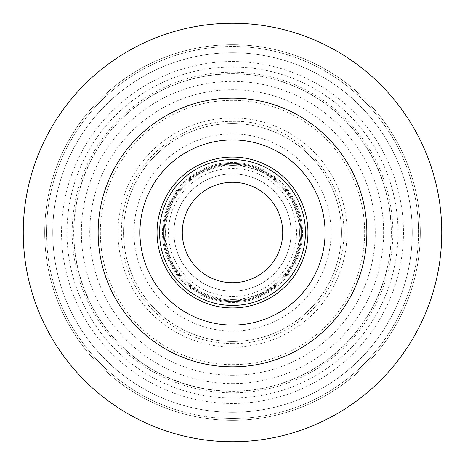 <?xml version="1.0" encoding="UTF-8"?>
<svg xmlns="http://www.w3.org/2000/svg" width="465" height="465" viewBox="0 0 465 465"><rect width="100%" height="100%" fill="white"/><g stroke="black" fill="none" stroke-linecap="round" stroke-linejoin="round"><path stroke-width="0.35" stroke-dasharray="2.33 1.74" d="M232.5 392.826A160.326 160.326 0 0 0 392.826 232.5A160.326 160.326 0 0 0 232.5 72.174A160.326 160.326 0 0 0 72.174 232.5A160.326 160.326 0 0 0 232.5 392.826M232.5 347.041A114.541 114.541 0 0 0 347.041 232.5A114.541 114.541 0 0 0 232.5 117.959A114.541 114.541 0 0 0 117.959 232.5A114.541 114.541 0 0 0 232.5 347.041M232.5 341.484A108.984 108.984 0 0 0 341.484 232.5A108.984 108.984 0 0 0 232.5 123.516A108.984 108.984 0 0 0 123.516 232.5A108.984 108.984 0 0 0 232.5 341.484A108.984 108.984 0 0 1 123.516 232.5A108.984 108.984 0 0 1 232.5 123.516A108.984 108.984 0 0 1 341.484 232.5A108.984 108.984 0 0 1 232.5 341.484A108.984 108.984 0 0 1 123.516 232.5A108.984 108.984 0 0 1 232.5 123.516A108.984 108.984 0 0 1 341.484 232.5A108.984 108.984 0 0 1 232.5 341.484A108.984 108.984 0 0 0 341.484 232.5A108.984 108.984 0 0 0 232.5 123.516A108.984 108.984 0 0 0 123.516 232.5A108.984 108.984 0 0 0 232.5 341.484M232.5 366.757A134.257 134.257 0 0 1 98.243 232.5A134.257 134.257 0 0 1 232.5 98.243A134.257 134.257 0 0 1 366.757 232.5A134.257 134.257 0 0 1 232.5 366.757A134.257 134.257 0 0 1 98.243 232.5A134.257 134.257 0 0 1 232.5 98.243A134.257 134.257 0 0 1 366.757 232.5A134.257 134.257 0 0 1 232.5 366.757A134.257 134.257 0 0 0 366.757 232.5A134.257 134.257 0 0 0 232.5 98.243A134.257 134.257 0 0 0 98.243 232.5A134.257 134.257 0 0 0 232.5 366.757M232.5 302.494A69.994 69.994 0 0 0 302.494 232.5A69.994 69.994 0 0 0 232.5 162.506A69.994 69.994 0 0 0 162.506 232.5A69.994 69.994 0 0 0 232.5 302.494M232.5 300.82A68.32 68.32 0 0 0 300.82 232.5A68.32 68.32 0 0 0 232.5 164.18A68.32 68.32 0 0 0 164.18 232.5A68.32 68.32 0 0 0 232.5 300.82A68.32 68.32 0 0 1 164.18 232.5A68.32 68.32 0 0 1 232.5 164.18A68.32 68.32 0 0 1 300.82 232.5A68.32 68.32 0 0 1 232.5 300.82M232.5 173.91A58.59 58.59 0 0 1 291.09 232.5A58.59 58.59 0 0 1 232.5 291.09A58.59 58.59 0 0 1 173.91 232.5A58.59 58.59 0 0 1 232.5 173.91A58.59 58.59 0 0 1 291.09 232.5A58.59 58.59 0 0 1 232.5 291.09A58.59 58.59 0 0 1 173.91 232.5A58.59 58.59 0 0 1 232.5 173.91M232.5 301.553A69.053 69.053 0 0 0 301.553 232.5A69.053 69.053 0 0 0 232.5 163.448A69.053 69.053 0 0 0 163.448 232.5A69.053 69.053 0 0 0 232.5 301.553A69.053 69.053 0 0 0 301.553 232.5A69.053 69.053 0 0 0 232.5 163.448A69.053 69.053 0 0 0 163.448 232.5A69.053 69.053 0 0 0 232.5 301.553A69.053 69.053 0 0 0 301.553 232.5A69.053 69.053 0 0 0 232.5 163.448A69.053 69.053 0 0 0 163.448 232.5A69.053 69.053 0 0 0 232.5 301.553M232.5 391.152A158.652 158.652 0 0 1 73.848 232.5A158.652 158.652 0 0 1 232.5 73.848A158.652 158.652 0 0 1 391.152 232.5A158.652 158.652 0 0 1 232.5 391.152A158.652 158.652 0 0 1 73.848 232.5A158.652 158.652 0 0 1 232.5 73.848A158.652 158.652 0 0 1 391.152 232.5A158.652 158.652 0 0 1 232.5 391.152A158.652 158.652 0 0 1 73.848 232.5A158.652 158.652 0 0 1 232.5 73.848A158.652 158.652 0 0 1 391.152 232.5A158.652 158.652 0 0 1 232.5 391.152M232.5 61.543A170.957 170.957 0 0 1 403.457 232.5A170.957 170.957 0 0 1 232.5 403.457A170.957 170.957 0 0 1 61.543 232.5A170.957 170.957 0 0 1 232.5 61.543M232.5 441.75A209.25 209.25 0 0 0 441.75 232.5A209.25 209.25 0 0 0 232.5 23.25A209.25 209.25 0 0 0 23.25 232.5A209.25 209.25 0 0 0 232.5 441.75A209.25 209.25 0 0 1 23.25 232.5A209.25 209.25 0 0 1 232.5 23.25A209.25 209.25 0 0 0 23.25 232.5A209.25 209.25 0 0 0 232.5 441.75A209.25 209.25 0 0 0 441.75 232.5A209.25 209.25 0 0 0 232.5 23.25A209.25 209.25 0 0 1 441.75 232.5A209.25 209.25 0 0 1 232.5 441.75M232.5 420.302A187.802 187.802 0 0 0 420.302 232.5A187.802 187.802 0 0 0 232.5 44.698A187.802 187.802 0 0 0 44.698 232.5A187.802 187.802 0 0 0 232.5 420.302A187.802 187.802 0 0 1 44.698 232.5A187.802 187.802 0 0 1 232.5 44.698A187.802 187.802 0 0 1 420.302 232.5A187.802 187.802 0 0 1 232.5 420.302M232.5 412.246A179.746 179.746 0 0 1 52.754 232.5A179.746 179.746 0 0 1 232.5 52.754A179.746 179.746 0 0 1 412.246 232.5A179.746 179.746 0 0 1 232.5 412.246A179.746 179.746 0 0 1 52.754 232.5A179.746 179.746 0 0 1 232.5 52.754A179.746 179.746 0 0 1 412.246 232.5A179.746 179.746 0 0 1 232.5 412.246A179.746 179.746 0 0 0 412.246 232.5A179.746 179.746 0 0 0 232.5 52.754A179.746 179.746 0 0 0 52.754 232.5A179.746 179.746 0 0 0 232.5 412.246M232.5 182.28A50.22 50.22 0 0 1 282.72 232.5A50.22 50.22 0 0 1 232.5 282.72A50.22 50.22 0 0 1 182.28 232.5A50.22 50.22 0 0 1 232.5 182.28M232.5 299.46A66.96 66.96 0 0 1 165.54 232.5A66.96 66.96 0 0 1 232.5 165.54A66.96 66.96 0 0 0 165.54 232.5A66.96 66.96 0 0 0 232.5 299.46A66.96 66.96 0 0 0 299.46 232.5A66.96 66.96 0 0 0 232.5 165.54A66.96 66.96 0 0 1 299.46 232.5A66.96 66.96 0 0 1 232.5 299.46M232.5 383.619A151.119 151.119 0 0 0 383.619 232.5A151.119 151.119 0 0 0 232.5 81.381A151.119 151.119 0 0 0 81.381 232.5A151.119 151.119 0 0 0 232.5 383.619M232.5 73.679A158.821 158.821 0 0 1 391.321 232.5A158.821 158.821 0 0 1 232.5 391.321A158.821 158.821 0 0 1 73.679 232.5A158.821 158.821 0 0 1 232.5 73.679M232.5 375.261A142.761 142.761 0 0 1 89.739 232.5A142.761 142.761 0 0 1 232.5 89.739A142.761 142.761 0 0 1 375.261 232.5A142.761 142.761 0 0 1 232.5 375.261M232.5 364.665A132.165 132.165 0 0 0 364.665 232.5A132.165 132.165 0 0 0 232.5 100.335A132.165 132.165 0 0 0 100.335 232.5A132.165 132.165 0 0 0 232.5 364.665M232.5 331.057A98.557 98.557 0 0 1 133.943 232.5A98.557 98.557 0 0 1 232.5 133.943A98.557 98.557 0 0 1 331.057 232.5A98.557 98.557 0 0 1 232.5 331.057M232.5 164.918A67.582 67.582 0 0 0 164.918 232.5A67.582 67.582 0 0 0 232.5 300.082A67.582 67.582 0 0 0 300.082 232.5A67.582 67.582 0 0 0 232.5 164.918M232.5 296.531A64.031 64.031 0 0 0 296.531 232.5A64.031 64.031 0 0 0 232.5 168.47A64.031 64.031 0 0 0 168.47 232.5A64.031 64.031 0 0 0 232.5 296.531M232.5 398.017A165.517 165.517 0 0 1 66.983 232.5A165.517 165.517 0 0 1 232.5 66.983A165.517 165.517 0 0 1 398.017 232.5A165.517 165.517 0 0 1 232.5 398.017M232.5 418.523A186.023 186.023 0 0 1 46.477 232.5A186.023 186.023 0 0 1 232.5 46.477A186.023 186.023 0 0 1 418.523 232.5A186.023 186.023 0 0 1 232.5 418.523A186.023 186.023 0 0 1 46.477 232.5A186.023 186.023 0 0 1 232.5 46.477A186.023 186.023 0 0 1 418.523 232.5A186.023 186.023 0 0 1 232.5 418.523M232.5 343.612C203.978 343.263 179.054 333.614 157.722 314.683C124.26 285.167 112.077 233.692 128.875 192.411C144.231 150.573 187.889 120.697 232.5 121.388C301.053 119.028 358.195 190.359 340.938 256.738C330.778 306.33 283.109 344.513 232.5 343.612"/><path stroke-width="0.7" d="M232.5 441.75A209.25 209.25 0 0 0 441.75 232.5A209.25 209.25 0 0 0 232.5 23.25A209.25 209.25 0 0 0 23.25 232.5A209.25 209.25 0 0 0 232.5 441.75M232.5 282.72A50.22 50.22 0 0 0 282.72 232.5A50.22 50.22 0 0 0 232.5 182.28A50.22 50.22 0 0 0 182.28 232.5A50.22 50.22 0 0 0 232.5 282.72M232.5 98.132A134.368 134.368 0 0 0 98.132 232.5A134.368 134.368 0 0 0 232.5 366.868A134.368 134.368 0 0 0 366.868 232.5A134.368 134.368 0 0 0 232.5 98.132M232.5 139.924A92.576 92.576 0 0 0 139.924 232.5A92.576 92.576 0 0 0 232.5 325.076A92.576 92.576 0 0 0 325.076 232.5A92.576 92.576 0 0 0 232.5 139.924M232.5 157.048A75.452 75.452 0 0 1 307.952 232.5A75.452 75.452 0 0 1 232.5 307.952A75.452 75.452 0 0 1 157.048 232.5A75.452 75.452 0 0 1 232.5 157.048M232.5 159.553A72.947 72.947 0 0 1 305.447 232.5A72.947 72.947 0 0 1 232.5 305.447A72.947 72.947 0 0 1 159.553 232.5A72.947 72.947 0 0 1 232.5 159.553"/></g></svg>
